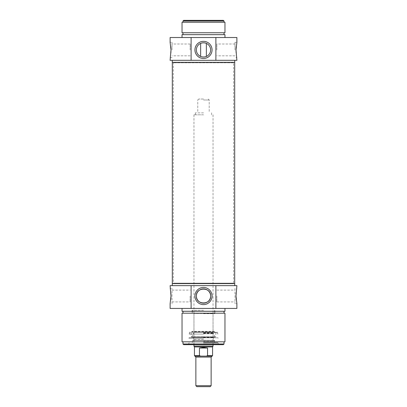 <?xml version="1.0" encoding="UTF-8"?>
<svg xmlns="http://www.w3.org/2000/svg" width="407" height="407" viewBox="0 0 407 407"><rect width="100%" height="100%" fill="white"/><g stroke="black" fill="none" stroke-linecap="round" stroke-linejoin="round"><path stroke-width="0.31" stroke-dasharray="2.04 1.53" d="M206.14 43.3L206.359 43.391C206.542 42.735 200.458 42.735 200.641 43.391L200.86 43.3M183.659 20.35L223.341 20.35M196.367 49.924A7.133 7.133 0 0 0 207.066 56.095A7.133 7.133 0 0 0 207.066 43.747A7.133 7.133 0 0 0 196.367 49.924M234.976 49.924L234.976 42.292L234.976 49.924M234.976 42.292L236.884 42.292L236.152 46.81M236.152 53.032L236.884 57.555L234.976 57.555M216.855 49.924L216.855 44.017L216.855 49.924M172.024 49.924L172.024 42.292L172.024 49.924M172.024 57.555L170.116 57.555L170.848 53.032M170.848 46.81L170.116 42.292L172.024 42.292M190.145 49.924L190.145 44.017L190.145 49.924M224.008 21.016L182.992 21.016M203.5 22.258L182.992 22.258L203.5 22.258M199.649 60.317L234.742 60.317L199.649 60.317M172.258 62.322L234.742 62.322M182.036 22.258L224.964 22.258M182.036 32.753L224.964 32.753M203.5 32.753L182.992 32.753L203.5 32.753M203.5 34.661L182.992 34.661L203.5 34.661M182.036 34.661L224.964 34.661M203.5 37.52L182.036 37.52L203.5 37.52M236.884 60.317L170.116 60.317M170.116 37.52L236.884 37.52M195.869 385.694L211.131 385.694M210.175 386.65L196.825 386.65M203.5 99.049L198.733 99.049L203.5 99.049M203.5 100L209.223 100L203.5 100M203.5 112.881L195.391 112.881L203.5 112.881M212.083 356.125L206.324 356.125L207.545 355.647L207.545 348.016C204.848 347.288 202.152 347.288 199.455 348.016L199.455 355.647L200.676 356.125L194.917 356.125M200.676 356.125L206.324 356.125M194.439 346.937L212.561 346.937M199.455 348.016L207.545 348.016M203.5 114.789L193.961 114.789L203.5 114.789M193.961 346.108L213.039 346.108M215.496 332.275L189.194 332.275L217.806 332.275L191.504 332.275L215.496 332.275L214.947 331.323L192.053 331.323L214.947 331.323L214.947 331.802L192.053 331.802L214.947 331.802L214.672 332.275L192.328 332.275L214.672 332.275M213.324 332.275L193.676 332.275L213.324 332.275L213.039 331.99L193.961 331.99L213.039 331.99L213.039 313.487L193.961 313.487L213.039 313.487L213.324 313.197L193.676 313.197L213.324 313.197M203.5 332.656L217.15 332.656L203.5 332.656M203.5 341.743L193.294 341.743L203.5 341.743M203.5 333.46L213.441 333.46L203.5 333.46M203.5 333.17L213.726 333.17L203.5 333.17M203.5 342.867L217.618 342.867L203.5 342.867M203.5 337.459L213.421 337.459L203.5 337.459M203.5 339.489L193.579 339.489L203.5 339.489M203.5 342.674L217.806 342.674L203.5 342.674M203.5 334.071L189.194 334.071L203.5 334.071M236.884 308.43L170.116 308.43M203.5 308.43L224.964 308.43L203.5 308.43M199.649 285.633L234.742 285.633L199.649 285.633M170.116 285.633L236.884 285.633M224.964 311.289L182.036 311.289M203.5 311.289L224.008 311.289L203.5 311.289M203.5 313.197L224.008 313.197L203.5 313.197M224.964 313.197L182.036 313.197M224.964 341.814L182.036 341.814M203.5 341.814L224.008 341.814L203.5 341.814M234.742 283.628L172.258 283.628M172.024 303.658L172.024 288.395L172.024 303.658L170.116 303.658L170.848 299.14M170.848 292.918L170.116 288.395L172.024 288.395M234.976 288.395L234.976 303.658L234.976 288.395L236.884 288.395L236.152 292.918M236.152 299.14L236.884 303.658L234.976 303.658M182.992 344.012L224.008 344.012M223.341 344.678L183.659 344.678M203.5 344.678L188.09 344.678L203.5 344.678M203.5 342.77L217.806 342.77L203.5 342.77M216.855 296.026L216.855 301.933L216.855 296.026M190.145 296.026L190.145 301.933L190.145 296.026M203.5 310.338L192.053 310.338L203.5 310.338M203.5 313.675L214.947 313.675L203.5 313.675M214.672 313.197L192.328 313.197L214.672 313.197L214.947 313.675L214.947 310.338M203.5 338.237L188.879 338.237L203.5 338.237M203.5 337.81L217.806 337.81L203.5 337.81M203.5 337.693L189.194 337.693L203.5 337.693M233.674 62.322L173.326 62.322L233.674 62.322L233.547 62.8L173.453 62.8L233.547 62.8L233.547 283.15L173.453 283.15L233.547 283.15L233.674 283.628L173.326 283.628L233.674 283.628M234.691 283.628L172.309 283.628L234.691 283.628M234.691 62.322L172.309 62.322L234.691 62.322M211.131 357.076L195.869 357.076M207.545 355.647L212.561 355.647M194.439 355.647L199.455 355.647M203.5 336.696L191.341 336.696L203.5 336.696M203.5 336.793L214.723 336.793L203.5 336.793M203.5 333.771L213.049 333.771L203.5 333.771M203.5 341.402L213.044 341.402L203.5 341.402M203.5 340.41L192.821 340.41L203.5 340.41M203.5 340.481L214.642 340.481L203.5 340.481M234.976 44.017L216.855 44.017M234.976 55.825L216.855 55.825M190.145 44.017L172.024 44.017M190.145 55.825L172.024 55.825M198.728 99.049L197.777 100L197.777 112.881M208.272 99.049L209.223 100L209.223 112.881M195.391 112.881L195.391 114.789M211.609 112.881L211.609 114.789M193.961 114.789L193.961 344.678M213.039 114.789L213.039 344.678M192.328 332.275L192.053 331.323L191.504 332.275M193.676 313.197L193.961 313.487L193.961 331.99L193.676 332.275M191.092 332.656L191.341 336.696L191.819 337.144L215.181 337.144L214.723 336.793L213.726 333.17M215.908 332.656L215.659 336.696L215.181 337.144L191.819 337.144L192.277 336.793L193.274 333.17M193.559 333.17L193.559 333.46M213.441 333.17L213.441 333.46M193.666 333.46L193.951 333.771L193.579 339.489L193.956 341.402L193.676 341.743M213.334 333.46L213.049 333.771L213.421 339.489L213.044 341.402L213.324 341.743M213.706 341.743L214.403 340.247L192.597 340.247L193.294 341.743M214.708 342.867L214.403 340.247L192.597 340.247L192.292 342.867M189.85 332.656L189.194 334.071L189.194 332.275M217.15 332.656L217.806 334.071L217.806 332.275M189.189 342.77L188.09 344.678M217.811 342.77L218.91 344.678M216.855 301.933L234.976 301.933M216.855 290.125L234.976 290.125M172.024 301.933L190.145 301.933M172.024 290.125L190.145 290.125M192.531 310.338L192.531 313.197M214.469 310.338L214.469 313.197M192.053 310.338L192.053 313.675L192.328 313.197M189.194 337.693L188.879 338.237L189.189 337.693M217.806 337.693L218.121 338.237L217.811 337.693M173.326 62.322L173.326 283.628"/><path stroke-width="0.61" d="M200.86 43.3C202.62 42.674 204.38 42.674 206.14 43.3M200.641 56.451L200.641 43.391M206.14 56.542C204.38 57.168 202.62 57.168 200.86 56.542C202.62 57.168 204.38 57.168 206.14 56.542M224.008 21.016L223.341 20.35L183.659 20.35L182.992 21.016L224.008 21.016L224.008 22.258M196.367 49.924A7.133 7.133 0 0 1 207.066 43.747A7.133 7.133 0 0 1 207.066 56.095A7.133 7.133 0 0 1 196.367 49.924M191.107 60.317L236.884 60.317L236.004 49.924L236.884 42.292L236.884 37.52L170.116 37.52L170.116 42.292L170.996 49.924L170.116 60.317L191.107 60.317L191.107 37.52M236.152 46.81L236.004 49.858M236.004 49.985L236.152 53.032M170.848 53.032L170.996 49.985M170.996 49.858L170.848 46.81M194.938 49.924A8.562 8.562 0 0 0 207.779 57.336A8.562 8.562 0 0 0 207.779 42.506A8.562 8.562 0 0 0 194.938 49.924M215.893 37.52L215.893 60.317M234.742 60.317L234.742 62.322L172.258 62.322L172.258 60.317M203.5 22.258L182.036 22.258L182.036 32.753L224.964 32.753L224.964 22.258L203.5 22.258M224.964 37.52L224.964 34.661L182.036 34.661L182.036 37.52M210.18 386.65L211.131 385.694L195.869 385.694L196.82 386.65M196.825 386.65L210.175 386.65M211.131 385.694L211.131 357.076L195.869 357.076L194.917 356.125L200.676 356.125L199.455 355.647L199.455 348.016L207.545 348.016L207.545 355.647L206.324 356.125L200.676 356.125M206.324 356.125L212.083 356.125L211.131 357.076M199.455 348.016L203.5 347.466L207.545 348.016M207.545 355.647L212.561 355.647L212.561 346.937L194.439 346.937L194.439 355.647L194.917 356.125M213.039 344.678L213.039 346.108L193.961 346.108L193.961 344.678M191.107 308.43L236.884 308.43L236.884 303.658L236.004 296.026L236.884 285.633L170.116 285.633L170.996 296.026L170.116 303.658L170.116 308.43L191.107 308.43L191.107 285.633M182.036 308.43L182.036 311.289L224.964 311.289L224.964 308.43M203.5 313.197L224.964 313.197L224.964 341.814L182.036 341.814L182.036 313.197L203.5 313.197M172.258 285.633L172.258 283.628L234.742 283.628L234.742 285.633M215.893 285.633L215.893 308.43M170.848 299.14L170.996 296.093M170.996 295.965L170.848 292.918M236.152 292.918L236.004 295.965M236.004 296.093L236.152 299.14M212.062 296.026A8.562 8.562 0 0 0 199.221 288.614A8.562 8.562 0 0 0 199.221 303.444A8.562 8.562 0 0 0 212.062 296.026M196.367 296.026C195.864 305.214 211.136 305.214 210.633 296.026A7.133 7.133 0 0 1 199.934 302.203A7.133 7.133 0 0 1 199.934 289.855A7.133 7.133 0 0 1 210.633 296.026C211.136 286.843 195.864 286.843 196.367 296.026M182.992 344.012L183.659 344.678L223.341 344.678L224.008 344.012L182.992 344.012L182.992 341.814M234.691 283.628L234.691 62.322M199.455 355.647L194.439 355.647M206.359 56.451L206.359 43.391M182.992 21.016L182.992 22.258M182.992 32.753L182.992 34.661M224.008 32.753L224.008 34.661M195.869 357.076L195.869 385.694M212.561 355.647L212.083 356.125M212.561 346.937L213.039 346.108M194.439 346.937L193.961 346.108M224.008 313.197L224.008 311.289M182.992 313.197L182.992 311.289M224.008 344.012L224.008 341.814M172.309 283.628L172.309 62.322"/></g></svg>

